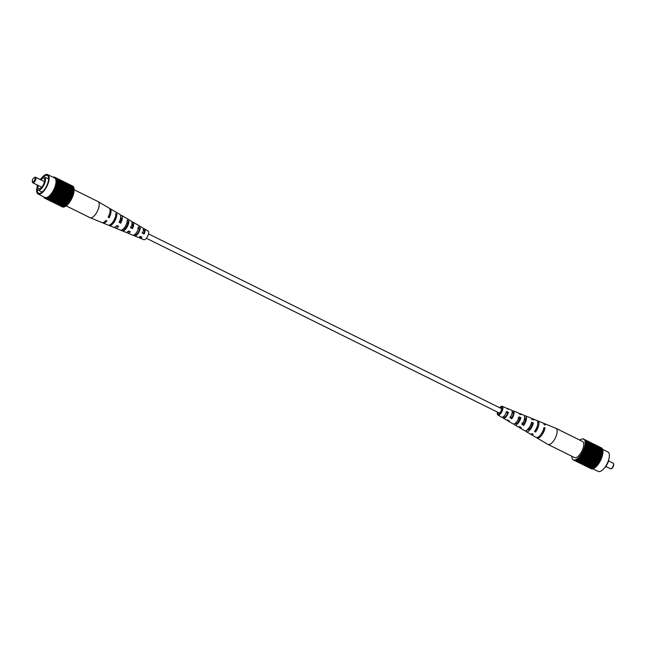 <?xml version="1.0" encoding="UTF-8"?>
<svg xmlns="http://www.w3.org/2000/svg" width="646" height="646" viewBox="0 0 646 646"><rect width="100%" height="100%" fill="white"/><g stroke="black" fill="none" stroke-linecap="round" stroke-linejoin="round"><path stroke-width="0.97" d="M146.351 238.261L499.027 412.883A2.439 1.009 -63.7 0 0 501.264 410.573A2.439 1.009 -63.7 0 0 501.199 408.506L148.515 233.884M74.12 189.738L98.006 201.568A8.987 3.714 116.3 0 1 98.103 201.617A8.987 3.714 116.3 0 1 98.862 202.505A8.987 3.714 116.3 0 1 95.907 213.745A8.987 3.714 116.3 0 1 90.125 217.726A8.987 3.714 116.3 0 1 90.028 217.678L66.062 205.816M130.387 226.972L132.139 227.812A4.546 1.881 -63.7 0 0 132.244 223.476A4.546 1.881 -63.7 0 0 132.026 223.395M108.504 216.507L108.585 216.547A5.564 2.301 -63.7 0 0 109.392 214.31M119.381 221.707L120.366 222.184A5.055 2.091 -63.7 0 0 120.673 217.193M142.16 232.6L143.913 233.44A4.037 1.672 -63.7 0 0 143.905 229.823A4.037 1.672 -63.7 0 0 143.364 229.75M115.513 216.418A5.305 2.188 116.3 0 1 113.599 221.198A5.305 2.188 116.3 0 1 112.452 222.595M127.004 222.087L127.884 222.571A4.764 1.97 116.3 0 1 126.14 227.214A4.764 1.97 116.3 0 1 123.249 229.37L122.982 229.257M137.743 227.965L139.471 228.91A4.256 1.76 116.3 0 1 137.921 232.875A4.256 1.76 116.3 0 1 135.45 234.813L134.804 234.522M120.366 222.184L120.81 223.153A7.041 2.907 -63.7 0 0 121.513 215.376L131.259 221.11A6.234 2.576 116.3 0 1 130.75 227.772L132.487 228.579A6.097 2.519 -63.7 0 0 132.971 222.111A6.097 2.519 -63.7 0 0 131.897 222.046M98.103 201.617L109.077 208.069A8.075 3.335 116.3 0 1 108.132 217.258L109.126 217.718A7.994 3.303 -63.7 0 0 110.054 208.642A7.994 3.303 -63.7 0 0 109.513 208.456M115.852 212.05A7.51 3.101 116.3 0 1 115.9 212.082L119.801 214.375A7.187 2.972 116.3 0 1 119.066 222.345L120.81 223.153M121.513 215.376A7.041 2.907 -63.7 0 0 120.471 215.247M132.971 222.111L142.718 227.844A5.281 2.18 116.3 0 1 142.427 233.198L144.171 233.997A5.144 2.124 -63.7 0 0 144.429 228.845A5.144 2.124 -63.7 0 0 143.315 228.87M139.213 237.163A5.144 2.124 -63.7 0 0 139.867 238.059L143.792 239.666A4.837 1.995 -63.7 0 0 146.9 237.526A4.837 1.995 -63.7 0 0 148.087 231.002L144.429 228.845M126.341 218.219L128.029 219.212M115.9 212.082A7.51 3.101 116.3 0 1 115.949 212.106L114.98 211.541A7.591 3.133 -63.7 0 0 114.923 211.508L110.054 208.642M113.066 221.748A7.591 3.133 -63.7 0 0 115.844 213.422L116.805 213.988A7.51 3.101 116.3 0 1 114.059 222.216A7.51 3.101 116.3 0 1 109.239 225.535A7.51 3.101 116.3 0 1 109.029 225.422L107.971 224.994A7.591 3.133 -63.7 0 0 108.189 225.107A7.591 3.133 -63.7 0 0 113.066 221.748M124.759 227.198A6.638 2.745 -63.7 0 0 127.197 220.092L128.885 221.094A6.5 2.681 116.3 0 1 126.503 228.014A6.5 2.681 116.3 0 1 122.328 230.888A6.5 2.681 116.3 0 1 122.247 230.848L120.398 230.089A6.638 2.745 -63.7 0 0 120.495 230.137A6.638 2.745 -63.7 0 0 124.759 227.198M136.451 232.657A5.685 2.35 -63.7 0 0 138.543 226.786L140.239 227.78A5.548 2.293 116.3 0 1 138.196 233.464A5.548 2.293 116.3 0 1 134.683 235.935L132.834 235.184A5.685 2.35 -63.7 0 0 136.451 232.657M102.488 222.652A7.994 3.303 -63.7 0 0 102.956 222.967A7.994 3.303 -63.7 0 0 106.953 220.908L105.96 220.447A8.075 3.335 116.3 0 1 101.907 222.539L90.125 217.726M114.528 227.255A7.041 2.907 -63.7 0 0 115.263 227.998A7.041 2.907 -63.7 0 0 118.638 226.342L116.902 225.535A7.187 2.972 116.3 0 1 113.43 227.247L109.239 225.535M126.858 232.221A6.097 2.519 -63.7 0 0 127.561 233.028A6.097 2.519 -63.7 0 0 130.322 231.769L128.578 230.961A6.234 2.576 116.3 0 1 125.728 232.277L122.328 230.888M139.867 238.059A5.144 2.124 -63.7 0 0 141.999 237.187L140.263 236.388A5.281 2.18 116.3 0 1 138.034 237.308L127.561 233.028M116.191 226.229A5.055 2.091 -63.7 0 0 117.596 225.858M128.013 231.494A4.546 1.881 -63.7 0 0 128.207 231.623A4.546 1.881 -63.7 0 0 129.475 231.381M126.14 227.214A4.619 1.906 116.3 0 1 126.471 226.342L126.624 226.423M139.94 236.67A4.037 1.672 -63.7 0 0 140.319 237.058A4.037 1.672 -63.7 0 0 141.353 236.888M108.585 216.547L109.126 217.718M132.139 227.812L132.487 228.579M143.913 233.44L144.171 233.997M115.682 215.635L116.805 213.988M127.884 222.571L128.885 221.094M122.247 230.848L123.249 229.37M139.471 228.91L140.239 227.78M134.683 235.935L135.45 234.813M32.865 182.019A2.479 1.026 -63.7 0 0 34.86 179.636A2.479 1.026 -63.7 0 0 34.529 177.489A2.479 1.026 -63.7 0 0 34.262 177.569A2.479 1.026 -63.7 0 0 32.776 179.297A2.479 1.026 -63.7 0 0 32.3 181.534A2.479 1.026 -63.7 0 0 32.865 182.019M34.262 177.569L34.908 177.27A3.101 1.284 116.3 0 1 35.247 177.174A3.101 1.284 116.3 0 1 35.578 177.23A3.101 1.284 116.3 0 1 35.514 180.218A3.101 1.284 116.3 0 1 33.164 182.834A3.101 1.284 116.3 0 1 32.825 182.786A3.101 1.284 116.3 0 1 32.453 182.22L32.3 181.534M38.098 185.394A5.798 2.398 -63.7 0 0 38.712 188.713A5.798 2.398 -63.7 0 0 39.341 188.81A5.798 2.398 -63.7 0 0 43.742 183.908A5.798 2.398 -63.7 0 0 43.863 178.32A5.798 2.398 -63.7 0 0 43.234 178.215A5.798 2.398 -63.7 0 0 40.851 179.838M37.282 184.99A7.752 3.206 -63.7 0 0 37.064 185.854L37.29 185.83A7.284 3.012 -63.7 0 0 38.057 190.045A7.284 3.012 -63.7 0 0 38.841 190.166A7.284 3.012 -63.7 0 0 44.372 184.005A7.284 3.012 -63.7 0 0 44.517 176.988A7.284 3.012 -63.7 0 0 43.734 176.859A7.284 3.012 -63.7 0 0 40.222 179.523M37.234 188.915A9.924 4.102 -63.7 0 0 38.502 193.202A9.924 4.102 -63.7 0 0 39.576 193.38A9.924 4.102 -63.7 0 0 47.11 184.99A9.924 4.102 -63.7 0 0 47.311 175.421A9.924 4.102 -63.7 0 0 46.237 175.252A9.924 4.102 -63.7 0 0 43.129 177.012M37.097 187.13A10.853 4.482 -63.7 0 0 38.09 194.042A10.853 4.482 -63.7 0 0 39.261 194.228A10.853 4.482 -63.7 0 0 47.505 185.055A10.853 4.482 -63.7 0 0 47.723 174.59A10.853 4.482 -63.7 0 0 46.552 174.404A10.853 4.482 -63.7 0 0 41.627 177.989M38.09 194.042L44.921 197.426A10.853 4.482 -63.7 0 0 46.092 197.611A10.853 4.482 -63.7 0 0 54.337 188.438A10.853 4.482 -63.7 0 0 54.555 177.973L47.723 174.59M46.48 198.185L64.188 206.954A11.628 4.805 -63.7 0 0 64.39 206.89L46.682 198.12A11.628 4.805 -63.7 0 1 46.48 198.185L46.173 198.265A11.628 4.805 -63.7 0 1 45.979 198.298L45.688 198.33A11.628 4.805 -63.7 0 1 45.511 198.33L45.236 198.314A11.628 4.805 -63.7 0 1 45.067 198.282L44.816 198.217A11.628 4.805 -63.7 0 1 44.663 198.161L44.437 198.039A11.628 4.805 -63.7 0 1 44.299 197.951L44.098 197.781A11.628 4.805 -63.7 0 1 43.976 197.66L43.799 197.45A11.628 4.805 -63.7 0 1 43.702 197.305L43.742 196.836M63.946 206.833L46.173 198.265M45.979 198.298L63.688 207.067A11.628 4.805 -63.7 0 0 63.881 207.035M63.453 206.954L45.688 198.33M45.511 198.33L63.219 207.1A11.628 4.805 -63.7 0 0 63.397 207.1M62.985 206.986L45.236 198.314M45.067 198.282L62.783 207.051A11.628 4.805 -63.7 0 0 62.945 207.083M62.549 206.938L44.816 198.217M44.437 198.039L62.379 206.93A11.628 4.805 -63.7 0 0 62.533 206.986M72.522 186.008L55.039 177.359A11.628 4.805 -63.7 0 1 55.176 177.448L55.378 177.61A11.628 4.805 -63.7 0 1 55.499 177.731L55.677 177.949A11.628 4.805 -63.7 0 1 55.782 178.094L55.927 178.353A11.628 4.805 -63.7 0 1 56.016 178.53L56.129 178.829A11.628 4.805 -63.7 0 1 56.202 179.031L56.024 179.257M72.861 186.266L72.885 186.218A11.628 4.805 -63.7 0 0 72.748 186.129L55.039 177.359M73.151 186.597L73.208 186.5A11.628 4.805 -63.7 0 0 73.087 186.379L55.378 177.61M73.402 187.001L73.491 186.864A11.628 4.805 -63.7 0 0 73.386 186.718L55.677 177.949M73.596 187.477L73.725 187.3A11.628 4.805 -63.7 0 0 73.636 187.122L55.927 178.353M73.741 188.018L73.91 187.8A11.628 4.805 -63.7 0 0 73.846 187.598L56.129 178.829M73.878 188.64L74.048 188.374A11.628 4.805 -63.7 0 0 73.999 188.148L56.291 179.378A11.628 4.805 -63.7 0 1 56.331 179.604L56.396 179.984A11.628 4.805 -63.7 0 1 56.42 180.234L56.452 180.654A11.628 4.805 -63.7 0 1 56.452 180.92L56.452 181.373A11.628 4.805 -63.7 0 1 56.444 181.663L56.404 182.14A11.628 4.805 -63.7 0 1 56.372 182.447L56.307 182.947A11.628 4.805 -63.7 0 1 56.259 183.278L56.162 183.795A11.628 4.805 -63.7 0 1 56.089 184.134L55.968 184.675A11.628 4.805 -63.7 0 1 55.871 185.022L55.718 185.58A11.628 4.805 -63.7 0 1 55.613 185.927L55.427 186.492A11.628 4.805 -63.7 0 1 55.306 186.847L55.096 187.421A11.628 4.805 -63.7 0 1 54.958 187.776L54.724 188.341A11.628 4.805 -63.7 0 1 54.571 188.705L54.312 189.27A11.628 4.805 -63.7 0 1 54.143 189.625L53.868 190.182A11.628 4.805 -63.7 0 1 53.683 190.53L53.392 191.071A11.628 4.805 -63.7 0 1 53.198 191.41L52.883 191.935A11.628 4.805 -63.7 0 1 52.681 192.266L52.35 192.774A11.628 4.805 -63.7 0 1 52.14 193.081L51.801 193.566A11.628 4.805 -63.7 0 1 51.583 193.865L51.236 194.317A11.628 4.805 -63.7 0 1 51.018 194.591L50.663 195.019A11.628 4.805 -63.7 0 1 50.436 195.278L50.081 195.665A11.628 4.805 -63.7 0 1 49.855 195.899L49.492 196.247A11.628 4.805 -63.7 0 1 49.266 196.457L48.91 196.764A11.628 4.805 -63.7 0 1 48.684 196.949L48.329 197.216A11.628 4.805 -63.7 0 1 48.111 197.369L47.764 197.595A11.628 4.805 -63.7 0 1 47.546 197.716L47.215 197.894A11.628 4.805 -63.7 0 1 47.005 197.991L46.682 198.12M73.959 189.318L74.129 189.003A11.628 4.805 -63.7 0 0 74.104 188.753L56.396 179.984M73.983 190.053L74.169 189.69A11.628 4.805 -63.7 0 0 74.161 189.423L56.452 180.654M73.959 190.828L74.153 190.433A11.628 4.805 -63.7 0 0 74.161 190.142L56.452 181.373M73.87 191.644L74.088 191.224A11.628 4.805 -63.7 0 0 74.12 190.909L56.404 182.14M73.733 192.5L73.967 192.048A11.628 4.805 -63.7 0 0 74.024 191.725L56.307 182.947M73.547 193.38L73.797 192.904A11.628 4.805 -63.7 0 0 73.87 192.565L56.162 183.795M73.305 194.285L73.587 193.792A11.628 4.805 -63.7 0 0 73.676 193.445L55.968 184.675M73.022 195.205L73.321 194.696A11.628 4.805 -63.7 0 0 73.434 194.349L55.718 185.58M72.691 196.126L73.014 195.617A11.628 4.805 -63.7 0 0 73.143 195.262L55.427 186.492M72.32 197.054L72.667 196.546A11.628 4.805 -63.7 0 0 72.812 196.19L55.096 187.421M71.908 197.983L72.279 197.474A11.628 4.805 -63.7 0 0 72.433 197.119L54.724 188.341M54.143 189.625L71.851 198.395A11.628 4.805 -63.7 0 0 72.021 198.039L54.312 189.27M71.738 198.338L71.577 198.952L53.868 190.182M53.683 190.53L71.399 199.299A11.628 4.805 -63.7 0 0 71.577 198.952M71.278 199.243L71.1 199.84L53.392 191.071M53.198 191.41L70.907 200.179A11.628 4.805 -63.7 0 0 71.1 199.84M70.794 200.123L70.592 200.704L52.883 191.935M52.681 192.266L70.39 201.035A11.628 4.805 -63.7 0 0 70.592 200.704M70.277 200.979L70.067 201.544L52.35 192.774M52.14 193.081L69.857 201.851A11.628 4.805 -63.7 0 0 70.067 201.544M69.736 201.794L69.518 202.335L51.801 193.566M51.583 193.865L69.3 202.634A11.628 4.805 -63.7 0 0 69.518 202.335M69.17 202.569L68.952 203.086L51.236 194.317M51.018 194.591L68.726 203.361A11.628 4.805 -63.7 0 0 68.952 203.086M68.597 203.296L68.371 203.789L50.663 195.019M50.436 195.278L68.145 204.047A11.628 4.805 -63.7 0 0 68.371 203.789M68.008 203.975L67.79 204.435L50.081 195.665M49.855 195.899L67.564 204.669A11.628 4.805 -63.7 0 0 67.79 204.435M67.41 204.588L67.208 205.016L49.492 196.247M49.266 196.457L66.974 205.226A11.628 4.805 -63.7 0 0 67.208 205.016M66.813 205.145L66.619 205.533L48.91 196.764M48.684 196.949L66.393 205.719A11.628 4.805 -63.7 0 0 66.619 205.533M66.215 205.63L48.329 197.216M48.111 197.369L65.819 206.139A11.628 4.805 -63.7 0 0 66.045 205.985M65.617 206.042L47.764 197.595M47.546 197.716L65.262 206.486A11.628 4.805 -63.7 0 0 65.472 206.365M65.028 206.373L47.215 197.894M47.005 197.991L64.713 206.76A11.628 4.805 -63.7 0 0 64.923 206.663M54.813 177.238A11.628 4.805 -63.7 0 0 54.66 177.182L54.409 177.109A11.628 4.805 -63.7 0 0 54.24 177.085L53.973 177.061A11.628 4.805 -63.7 0 0 53.788 177.069L53.497 177.101A11.628 4.805 -63.7 0 0 53.311 177.133L53.247 177.327M72.279 197.474L54.571 188.705M72.667 196.546L54.958 187.776M73.014 195.617L55.306 186.847M73.321 194.696L55.613 185.927M73.587 193.792L55.871 185.022M73.797 192.904L56.089 184.134M73.967 192.048L56.259 183.278M74.088 191.224L56.372 182.447M74.153 190.433L56.444 181.663M74.169 189.69L56.452 180.92M74.129 189.003L56.42 180.234M74.048 188.374L56.331 179.604M73.91 187.8L56.202 179.031M73.725 187.3L56.016 178.53M73.491 186.864L55.782 178.094M73.208 186.5L55.499 177.731M72.885 186.218L55.176 177.448M73.87 188.584L56.162 179.814M73.951 189.197L56.242 180.428M73.991 189.867L56.275 181.098M73.975 190.586L56.259 181.817M73.91 191.353L56.194 182.584M73.797 192.161L56.081 183.391M73.636 192.993L55.919 184.223M73.426 193.857L55.709 185.087M73.168 194.737L55.459 185.967M72.869 195.633L55.16 186.864M72.53 196.537L54.821 187.768M72.158 197.442L54.442 188.672M71.464 198.887L53.755 190.118M70.995 199.759L53.287 190.99M70.511 200.599L52.794 191.83M69.994 201.415L52.278 192.645M69.453 202.182L51.745 193.412M68.904 202.917L51.195 194.147M68.347 203.595L50.63 194.826M67.773 204.225L50.065 195.455M67.208 204.79L49.492 196.021M66.635 205.299L48.926 196.529M66.078 205.735L48.361 196.965M65.521 206.098L47.812 197.329M64.988 206.397L47.279 197.628M536.487 437.544A8.075 3.335 -63.7 0 0 536.923 437.931L547.897 444.383A8.987 3.714 -63.7 0 0 547.994 444.432A8.987 3.714 -63.7 0 0 551.765 443.011A8.987 3.714 -63.7 0 0 557.175 431.52A8.987 3.714 -63.7 0 0 555.972 428.322A8.987 3.714 -63.7 0 0 555.875 428.274L544.093 423.461A8.075 3.335 -63.7 0 0 543.512 423.348M547.994 444.432L574.56 457.586A8.987 3.714 -63.7 0 0 578.332 456.173A8.987 3.714 -63.7 0 0 583.209 447.775A8.987 3.714 -63.7 0 0 582.539 441.476L555.972 428.322M518.108 417.752L519.925 418.584A4.619 1.906 -63.7 0 1 515.492 423.469A4.619 1.906 -63.7 0 1 515.274 423.292M543.512 429.372L543.569 429.404A5.604 2.318 -63.7 0 1 540.855 434.475M531.117 423.695L532.143 424.164A5.128 2.124 -63.7 0 1 527.201 429.832M505.883 412.172L507.699 413.004A4.11 1.696 -63.7 0 1 503.832 417.122A4.11 1.696 -63.7 0 1 503.557 416.88L503.331 416.751M537.609 424.971A5.346 2.213 116.3 0 1 535.582 430.276L535.413 430.179M524.617 417.445A4.837 2.003 116.3 0 1 524.754 417.494A4.837 2.003 116.3 0 1 525.424 419.23A4.837 2.003 116.3 0 1 523.704 423.978L521.936 423.041M512.173 412.003A4.328 1.793 116.3 0 1 512.633 412.067A4.328 1.793 116.3 0 1 513.239 413.618A4.328 1.793 116.3 0 1 511.826 417.671L510.057 416.727M497.913 412.334A3.876 1.599 -63.7 0 0 497.88 412.786A3.876 1.599 -63.7 0 0 498.373 414.159A3.876 1.599 -63.7 0 0 500.82 412.632A3.876 1.599 -63.7 0 0 502.354 408.603A3.876 1.599 -63.7 0 0 501.813 407.214A3.876 1.599 -63.7 0 0 500.085 407.957M514.224 423.913L514.119 424.018A6.234 2.576 -63.7 0 0 514.741 424.89A6.234 2.576 -63.7 0 0 518.1 423.227A6.234 2.576 -63.7 0 0 520.926 417.639L519.925 418.584M520.926 417.639L519.069 416.848A6.097 2.519 116.3 0 1 516.307 422.274A6.097 2.519 116.3 0 1 513.029 423.889L508.152 421.022A5.685 2.35 116.3 0 1 507.538 420.037M536.923 437.931A8.075 3.335 -63.7 0 0 541.461 435.565A8.075 3.335 -63.7 0 0 545.062 427.999L543.569 429.404M545.062 427.999L544.005 427.547A7.994 3.303 116.3 0 1 540.436 435.024A7.994 3.303 116.3 0 1 535.946 437.358L531.077 434.492A7.591 3.133 116.3 0 1 530.641 434.096M525.529 430.753A7.187 2.972 -63.7 0 0 526.199 431.625A7.187 2.972 -63.7 0 0 530.164 429.598A7.187 2.972 -63.7 0 0 533.402 422.993L532.143 424.164M533.402 422.993L531.545 422.193A7.041 2.907 116.3 0 1 528.371 428.653A7.041 2.907 116.3 0 1 524.487 430.624L519.618 427.757A6.638 2.745 116.3 0 1 518.964 426.853M503.557 416.88L502.814 417.574A5.281 2.18 -63.7 0 0 503.282 418.156A5.281 2.18 -63.7 0 0 508.45 412.301L507.699 413.004M502.814 417.574L502.257 417.259M508.45 412.301L506.593 411.51A5.144 2.124 116.3 0 1 501.571 417.155L497.913 414.998A4.837 1.995 116.3 0 1 497.323 413.311A4.837 1.995 116.3 0 1 497.485 412.116M499.649 407.739A4.837 1.995 116.3 0 1 502.208 406.334A4.837 1.995 116.3 0 1 502.903 408.086A4.837 1.995 116.3 0 1 500.973 413.141A4.837 1.995 116.3 0 1 497.913 414.998M503.282 418.156L506.448 420.021A5.548 2.293 -63.7 0 0 507.667 419.989L509.428 420.982A5.685 2.35 116.3 0 1 508.152 421.022M514.741 424.89L517.906 426.756A6.5 2.681 -63.7 0 0 519.529 426.626L521.298 427.612A6.638 2.745 116.3 0 1 519.618 427.757M526.199 431.625L530.1 433.918A7.51 3.101 -63.7 0 0 532.159 433.676L533.168 434.233A7.591 3.133 116.3 0 1 531.077 434.492M537.23 420.788A7.591 3.133 116.3 0 1 537.811 420.893A7.591 3.133 116.3 0 1 538.909 423.631A7.591 3.133 116.3 0 1 535.526 432.029L534.517 431.463A7.51 3.101 -63.7 0 0 537.852 423.178A7.51 3.101 -63.7 0 0 536.761 420.465L532.57 418.753A7.187 2.972 -63.7 0 0 531.472 418.745M524.39 415.895A6.638 2.745 116.3 0 1 525.505 415.863A6.638 2.745 116.3 0 1 526.466 418.261A6.638 2.745 116.3 0 1 523.664 425.399L521.895 424.414A6.5 2.681 -63.7 0 0 524.617 417.461A6.5 2.681 -63.7 0 0 523.672 415.112L520.272 413.723A6.234 2.576 -63.7 0 0 519.142 413.779M512.052 410.945L512.052 410.937A5.685 2.35 116.3 0 1 513.199 410.832A5.685 2.35 116.3 0 1 514.022 412.883A5.685 2.35 116.3 0 1 511.793 418.769L510.025 417.776A5.548 2.293 -63.7 0 0 512.173 412.083A5.548 2.293 -63.7 0 0 511.366 410.081L507.966 408.692A5.281 2.18 -63.7 0 0 507.102 408.708M537.811 420.893L543.044 423.033A7.994 3.303 116.3 0 1 544.102 424.567L545.159 425.028A8.075 3.335 -63.7 0 0 544.093 423.461M525.505 415.863L530.737 418.002A7.041 2.907 116.3 0 1 531.642 419.214L533.499 420.013A7.187 2.972 -63.7 0 0 532.57 418.753M513.199 410.832L518.439 412.972A6.097 2.519 116.3 0 1 519.166 413.868L521.031 414.667A6.234 2.576 -63.7 0 0 520.272 413.723M502.208 406.334L506.133 407.941A5.144 2.124 116.3 0 1 506.69 408.53L508.547 409.33A5.281 2.18 -63.7 0 0 507.966 408.692M519.788 418.899A4.764 1.97 -63.7 0 0 518.52 421.499M535.526 432.029L535.582 430.276M523.664 425.399L523.704 423.978M511.793 418.769L511.826 417.671M613.547 463.78L613.7 464.466A2.479 1.026 116.3 0 1 613.224 466.703A2.479 1.026 116.3 0 1 611.738 468.431L611.092 468.73A3.101 1.284 -63.7 0 0 612.941 466.565A3.101 1.284 -63.7 0 0 613.547 463.78A3.101 1.284 -63.7 0 0 613.175 463.214L608.532 460.913M605.778 466.477L610.422 468.77A3.101 1.284 -63.7 0 0 610.753 468.826A3.101 1.284 -63.7 0 0 611.092 468.73M608.903 458.87A7.284 3.012 116.3 0 1 604.373 468.011M602.452 449.253L607.91 451.958A10.853 4.482 116.3 0 1 607.692 462.423A10.853 4.482 116.3 0 1 599.448 471.596A10.853 4.482 116.3 0 1 598.277 471.41L592.689 468.867A11.628 4.805 116.3 0 1 592.503 468.899L574.843 460M579.938 440.184L579.955 440.015A11.628 4.805 116.3 0 1 580.181 439.861L580.528 439.635A11.628 4.805 116.3 0 1 580.738 439.514L581.077 439.337A11.628 4.805 116.3 0 1 581.287 439.24L581.61 439.11A11.628 4.805 116.3 0 1 581.812 439.046L582.119 438.965A11.628 4.805 116.3 0 1 582.312 438.933L582.603 438.9A11.628 4.805 116.3 0 1 582.781 438.9L583.055 438.917A11.628 4.805 116.3 0 1 583.217 438.949L583.451 439.062M571.88 456.262L571.831 456.31A11.628 4.805 116.3 0 0 571.839 456.577L571.872 456.997A11.628 4.805 116.3 0 0 571.896 457.247L571.952 457.626A11.628 4.805 116.3 0 0 572.001 457.853L572.09 458.2A11.628 4.805 116.3 0 0 572.154 458.402L572.275 458.7A11.628 4.805 116.3 0 0 572.364 458.878L572.509 459.136A11.628 4.805 116.3 0 0 572.614 459.282L572.792 459.5A11.628 4.805 116.3 0 0 572.913 459.621L573.115 459.782A11.628 4.805 116.3 0 0 573.252 459.871L591.187 468.762A11.628 4.805 116.3 0 0 591.34 468.818L591.365 468.778M574.601 459.879L574.496 460.162A11.628 4.805 116.3 0 1 574.318 460.17L574.044 460.146A11.628 4.805 116.3 0 1 573.882 460.122L573.632 460.049A11.628 4.805 116.3 0 1 573.478 459.992L573.252 459.871M583.709 439.466L583.847 439.191A11.628 4.805 116.3 0 1 583.984 439.28L584.194 439.45A11.628 4.805 116.3 0 1 584.307 439.571L584.485 439.781A11.628 4.805 116.3 0 1 584.59 439.926L584.735 440.184A11.628 4.805 116.3 0 1 584.824 440.362L584.945 440.661A11.628 4.805 116.3 0 1 585.01 440.871L585.098 441.21A11.628 4.805 116.3 0 1 585.147 441.436L585.203 441.816A11.628 4.805 116.3 0 1 585.236 442.066L585.26 442.486A11.628 4.805 116.3 0 1 585.268 442.76L585.26 443.204A11.628 4.805 116.3 0 1 585.252 443.495L585.219 443.972A11.628 4.805 116.3 0 1 585.187 444.287L585.123 444.787A11.628 4.805 116.3 0 1 585.066 445.11L584.969 445.635A11.628 4.805 116.3 0 1 584.905 445.974L584.775 446.507A11.628 4.805 116.3 0 1 584.687 446.854L584.533 447.412A11.628 4.805 116.3 0 1 584.42 447.767L584.242 448.324A11.628 4.805 116.3 0 1 584.121 448.687L583.911 449.253A11.628 4.805 116.3 0 1 583.766 449.616L583.532 450.181A11.628 4.805 116.3 0 1 583.378 450.537L583.128 451.102A11.628 4.805 116.3 0 1 582.958 451.457L582.676 452.014A11.628 4.805 116.3 0 1 582.498 452.362L582.199 452.903A11.628 4.805 116.3 0 1 582.006 453.242L581.699 453.775A11.628 4.805 116.3 0 1 581.489 454.098L581.166 454.606A11.628 4.805 116.3 0 1 580.956 454.921L580.617 455.398A11.628 4.805 116.3 0 1 580.399 455.696L580.051 456.149A11.628 4.805 116.3 0 1 579.825 456.431L579.478 456.851A11.628 4.805 116.3 0 1 579.252 457.11L578.889 457.497A11.628 4.805 116.3 0 1 578.663 457.731L578.307 458.079A11.628 4.805 116.3 0 1 578.081 458.289L577.718 458.595A11.628 4.805 116.3 0 1 577.492 458.781L577.144 459.048A11.628 4.805 116.3 0 1 576.918 459.201L576.579 459.427A11.628 4.805 116.3 0 1 576.361 459.556L576.022 459.726A11.628 4.805 116.3 0 1 575.812 459.823L575.489 459.952A11.628 4.805 116.3 0 1 575.287 460.017L574.98 460.097A11.628 4.805 116.3 0 1 574.787 460.13M583.483 439.353L601.337 447.84M583.217 438.949L583.467 439.014A11.628 4.805 116.3 0 1 583.621 439.07M583.847 439.191L601.563 447.961A11.628 4.805 116.3 0 1 601.701 448.049L601.668 448.098M584.194 439.45L601.902 448.219A11.628 4.805 116.3 0 1 602.024 448.34L601.967 448.429M584.485 439.781L602.201 448.55A11.628 4.805 116.3 0 1 602.298 448.695L602.209 448.841M584.735 440.184L602.452 448.954A11.628 4.805 116.3 0 1 602.532 449.132L602.411 449.309M584.945 440.661L602.653 449.43A11.628 4.805 116.3 0 1 602.718 449.64L602.557 449.85M585.098 441.21L602.807 449.979A11.628 4.805 116.3 0 1 602.855 450.205L602.686 450.472M585.203 441.816L602.912 450.585A11.628 4.805 116.3 0 1 602.944 450.835L602.775 451.158M585.26 442.486L602.968 451.255A11.628 4.805 116.3 0 1 602.976 451.53L602.799 451.885M585.26 443.204L602.976 451.974A11.628 4.805 116.3 0 1 602.96 452.265L602.766 452.66M585.219 443.972L602.928 452.741A11.628 4.805 116.3 0 1 602.896 453.056L602.686 453.484M585.123 444.787L602.831 453.557A11.628 4.805 116.3 0 1 602.783 453.88L602.54 454.332M584.969 445.635L602.686 454.404A11.628 4.805 116.3 0 1 602.613 454.744L602.355 455.212M584.775 446.507L602.484 455.277A11.628 4.805 116.3 0 1 602.395 455.624L602.12 456.116M584.533 447.412L602.242 456.181A11.628 4.805 116.3 0 1 602.137 456.536L601.83 457.037M584.242 448.324L601.951 457.093A11.628 4.805 116.3 0 1 601.83 457.457L601.499 457.966M583.911 449.253L601.62 458.022A11.628 4.805 116.3 0 1 601.483 458.385L601.127 458.894M583.532 450.181L601.248 458.951A11.628 4.805 116.3 0 1 601.095 459.306L600.723 459.815M583.128 451.102L600.837 459.871A11.628 4.805 116.3 0 1 600.667 460.227L582.958 451.457M582.676 452.014L600.392 460.784L600.554 460.17M600.392 460.784A11.628 4.805 116.3 0 1 600.207 461.131L582.498 452.362M582.199 452.903L599.908 461.672L600.094 461.074M599.908 461.672A11.628 4.805 116.3 0 1 599.722 462.011L582.006 453.242M581.699 453.775L599.407 462.544L599.601 461.955M599.407 462.544A11.628 4.805 116.3 0 1 599.205 462.867L581.489 454.098M581.166 454.606L598.874 463.376L599.084 462.811M598.874 463.376A11.628 4.805 116.3 0 1 598.664 463.691L580.956 454.921M580.617 455.398L598.325 464.167L598.543 463.626M598.325 464.167A11.628 4.805 116.3 0 1 598.107 464.466L580.399 455.696M580.051 456.149L597.76 464.918L597.986 464.401M597.76 464.918A11.628 4.805 116.3 0 1 597.542 465.201L579.825 456.431M579.478 456.851L597.187 465.621L597.405 465.136M597.187 465.621A11.628 4.805 116.3 0 1 596.961 465.879L579.252 457.11M578.889 457.497L596.605 466.267L596.815 465.806M596.605 466.267A11.628 4.805 116.3 0 1 596.371 466.501L578.663 457.731M578.307 458.079L596.016 466.848L596.226 466.428M596.016 466.848A11.628 4.805 116.3 0 1 595.79 467.058L578.081 458.289M577.718 458.595L595.434 467.365L595.628 466.977M595.434 467.365A11.628 4.805 116.3 0 1 595.208 467.551L577.492 458.781M577.144 459.048L595.023 467.462M594.853 467.817A11.628 4.805 116.3 0 1 594.635 467.97L576.918 459.201M576.579 459.427L594.433 467.874M594.288 468.197A11.628 4.805 116.3 0 1 594.07 468.326L576.361 459.556M576.022 459.726L593.836 468.205M593.739 468.495A11.628 4.805 116.3 0 1 593.529 468.592L575.812 459.823M575.489 459.952L593.27 468.471M593.206 468.721A11.628 4.805 116.3 0 1 593.004 468.786L575.287 460.017M574.496 460.162L592.261 468.786M592.212 468.931A11.628 4.805 116.3 0 1 592.027 468.939L574.318 460.17M574.044 460.146L591.801 468.818M591.76 468.915A11.628 4.805 116.3 0 1 591.591 468.891L573.882 460.122M583.984 439.28L601.701 448.049M584.307 439.571L602.024 448.34M584.59 439.926L602.298 448.695M584.824 440.362L602.532 449.132M585.01 440.871L602.718 449.64M585.147 441.436L602.855 450.205M585.236 442.066L602.944 450.835M585.268 442.76L602.976 451.53M585.252 443.495L602.96 452.265M585.187 444.287L602.896 453.056M585.066 445.11L602.783 453.88M584.905 445.974L602.613 454.744M584.687 446.854L602.395 455.624M584.42 447.767L602.137 456.536M584.121 448.687L601.83 457.457M583.766 449.616L601.483 458.385M583.378 450.537L601.095 459.306M574.98 460.097L592.689 468.867M573.632 460.049L591.34 468.818M576.087 459.459L593.795 468.229M576.628 459.169L594.336 467.938M577.177 458.797L594.885 467.567M577.742 458.361L595.451 467.131M578.307 457.853L596.016 466.622M578.881 457.287L596.589 466.057M579.446 456.657L597.154 465.427M580.003 455.979L597.72 464.749M580.56 455.252L598.269 464.022M581.093 454.477L598.802 463.247M581.61 453.662L599.318 462.431M582.103 452.822L599.811 461.591M582.563 451.958L600.279 460.727M583.257 450.504L600.966 459.274M583.629 449.6L601.345 458.369M583.968 448.704L601.684 457.473M584.267 447.807L601.983 456.577M584.525 446.919L602.233 455.688M584.735 446.055L602.443 454.824M584.896 445.223L602.605 453.993M585.01 444.416L602.718 453.185M585.074 443.657L602.783 452.426M585.09 442.93L602.799 451.699M585.05 442.26L602.766 451.029M584.969 441.646L602.678 450.415M120.495 230.137L115.263 227.998M108.189 225.107L102.956 222.967M35.578 177.23L44.477 181.631M44.517 176.988L48.636 179.023M38.057 190.045L42.168 192.08M32.825 182.786L41.724 187.187"/></g></svg>
